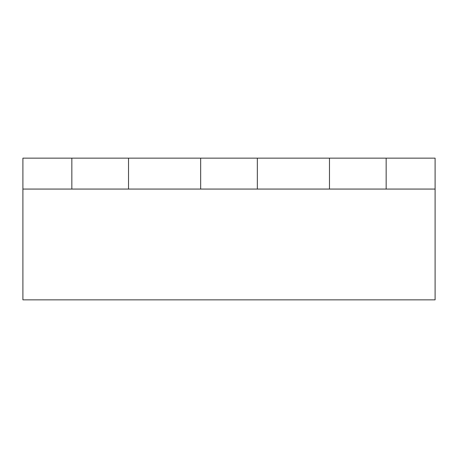<?xml version="1.0" encoding="UTF-8"?>
<svg xmlns="http://www.w3.org/2000/svg" width="458" height="458" viewBox="0 0 458 458"><rect width="100%" height="100%" fill="white"/><g stroke="black" fill="none" stroke-linecap="round" stroke-linejoin="round"><path stroke-width="0.69" d="M22.9 189.068L71.849 189.068L71.849 158.153L22.9 158.153L22.9 299.847L435.1 299.847L435.1 158.153L386.151 158.153L386.151 189.068L435.1 189.068M71.849 189.068L386.151 189.068M71.849 158.153L128.526 158.153L128.526 189.068M128.526 158.153L386.151 158.153M329.474 158.153L329.474 189.068M257.339 158.153L257.339 189.068M200.661 158.153L200.661 189.068"/></g></svg>
